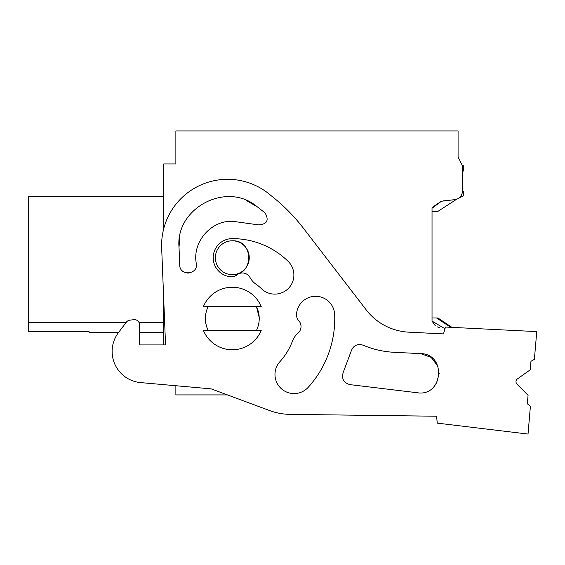 <?xml version="1.0" encoding="UTF-8"?>
<svg xmlns="http://www.w3.org/2000/svg" width="565" height="565" viewBox="0 0 565 565"><rect width="100%" height="100%" fill="white"/><g stroke="black" fill="none" stroke-linecap="round" stroke-linejoin="round"><path stroke-width="0.85" d="M462.417 171.583L462.417 191.034L462.417 165.679L463.286 165.679L463.286 171.082L462.417 171.583L462.417 191.034A8.687 8.687 0 0 1 454.161 199.728L443.179 200.893M444.98 328.745L432.027 321.111L432.027 208.231L441.47 201.246L454.161 199.728M163.709 228.783L163.709 163.942L175.87 163.942L175.87 130.946L458.081 130.946L458.081 156.992L462.417 165.679L458.081 156.992M163.709 299.019L163.709 344.925L139.195 344.925L165.552 344.925L161.661 247.943A65.992 65.992 0 0 1 270.96 195.547A182.354 182.354 0 0 1 303.391 228.196L366.198 309.86A57.312 57.312 0 0 0 408.763 332.163L443.49 333.901L445.474 327.043L536.75 331.606L534.391 359.354L530.959 361.303L530.238 369.8L517.455 378.903A3.475 3.475 0 0 0 517.003 384.179L528.063 395.309L527.343 403.798L530.394 406.306L528.035 434.054L437.296 423.136L436.526 416.228L290.007 414.364A60.787 60.787 0 0 1 269.632 410.571L227.469 394.921L175.87 394.921L175.87 385.726L140.621 382.597A31.259 31.259 0 0 1 118.459 332.601L126.313 322.212A5.212 5.212 0 0 1 129.752 320.2L133.623 319.663A5.212 5.212 0 0 1 139.548 324.91L139.195 344.925L139.414 332.382L163.709 332.382M28.25 331.556L89.037 331.556L28.25 331.556L28.25 196.507L163.709 196.507M89.037 331.535L89.037 332.382L118.622 332.382M163.709 196.578L28.25 196.578M163.709 322.608L139.054 322.608M126.016 322.608L28.25 322.608M249.243 257.795A16.936 16.936 0 0 1 232.307 274.654A16.936 16.936 0 0 1 215.378 257.725A16.936 16.936 0 0 1 232.307 240.789A16.936 16.936 0 0 1 249.243 257.647M205.399 319.274A26.915 26.915 0 0 1 208.132 306.668A26.915 26.915 0 0 0 208.132 330.341C205.25 324.282 204.643 317.996 206.324 311.485M432.027 321.111L435.41 325.934M437.458 326.902L439.28 327.523M441.279 201.288L432.084 207.51M232.307 240.789C254.151 239.751 254.151 275.692 232.307 274.654M258.297 325.525A26.915 26.915 0 0 1 256.489 330.341A26.915 26.915 0 0 0 259.215 317.735A26.915 26.915 0 0 1 258.297 325.525M259.215 317.629L256.482 306.668A26.915 26.915 0 0 1 259.102 315.934M203.379 330.341L261.242 330.341A31.259 31.259 0 0 1 203.379 330.341M203.379 306.668L261.242 306.668A31.259 31.259 0 0 0 203.379 306.668M205.399 319.14L205.427 317.106M269.632 410.571L211.148 388.861L140.621 382.597M436.526 416.228L290.007 414.364M256.489 306.668A26.915 26.915 0 0 1 259.215 317.735M334.692 314.67A102.456 102.456 0 0 1 308.236 387.293A19.104 19.104 0 0 1 281.462 388.812A19.104 19.104 0 0 1 279.555 362.059A64.255 64.255 0 0 0 292.501 341.006A19.104 19.104 0 0 1 297.988 333.166A8.687 8.687 0 0 0 298.772 320.722A8.687 8.687 0 0 1 296.519 314.451A19.104 19.104 0 0 1 315.715 296.286A19.104 19.104 0 0 1 334.692 314.67M232.307 238.621A79.884 79.884 0 0 1 288.122 261.348A19.104 19.104 0 0 1 288.447 288.362A19.104 19.104 0 0 1 261.433 288.687A41.683 41.683 0 0 0 256.002 284.216A19.104 19.104 0 0 1 250.034 277.542A8.687 8.687 0 0 0 236.947 274.88A8.687 8.687 0 0 1 230.845 276.772A19.104 19.104 0 0 1 213.217 256.99A19.104 19.104 0 0 1 232.307 238.621M417.252 392.732C443.158 397.011 446.837 353.775 420.579 353.619L394.003 352.292C383.275 351.734 372.964 349.354 363.069 345.159C357.426 343.513 353.499 345.413 351.282 350.865L343.28 372.236C341.331 378.67 343.591 382.809 350.06 384.645L417.252 392.732C443.158 397.011 446.837 353.775 420.579 353.619L431.159 357.363L437.967 366.29M179.013 247.251L179.734 265.105C179.719 276.497 198.534 274.668 196.295 263.46C192.206 242.208 210.667 220.562 232.307 221.254L258.685 224.898C267.111 224.241 269.23 220.237 265.034 212.892L256.305 206.048C225.929 181.358 175.447 208.266 179.013 247.251L179.882 235.923M394.003 352.292C383.275 351.734 372.964 349.354 363.069 345.159C372.964 349.354 383.275 351.734 394.003 352.292M351.282 350.865L343.28 372.236M436.533 383.183L439.238 373.211M181.648 270.091L182.015 270.508M187.064 273.05L188.781 273.079M196.295 263.46C192.206 242.201 210.674 220.562 232.307 221.254L258.685 224.898L232.307 221.254C210.667 220.562 192.206 242.208 196.295 263.46C198.534 274.668 179.719 276.497 179.734 265.105M264.823 212.715L262.774 211.028M258.149 207.419L246.093 200.321M451.936 327.361L437.946 317.982L436.533 317.982L450.701 327.305M432.027 317.982L436.533 317.982M432.027 211.352L437.946 211.352L456.69 199.226M458.427 198.364L463.286 195.956L463.286 191.535L462.417 191.034M462.905 196.147L463.286 195.956"/></g></svg>
